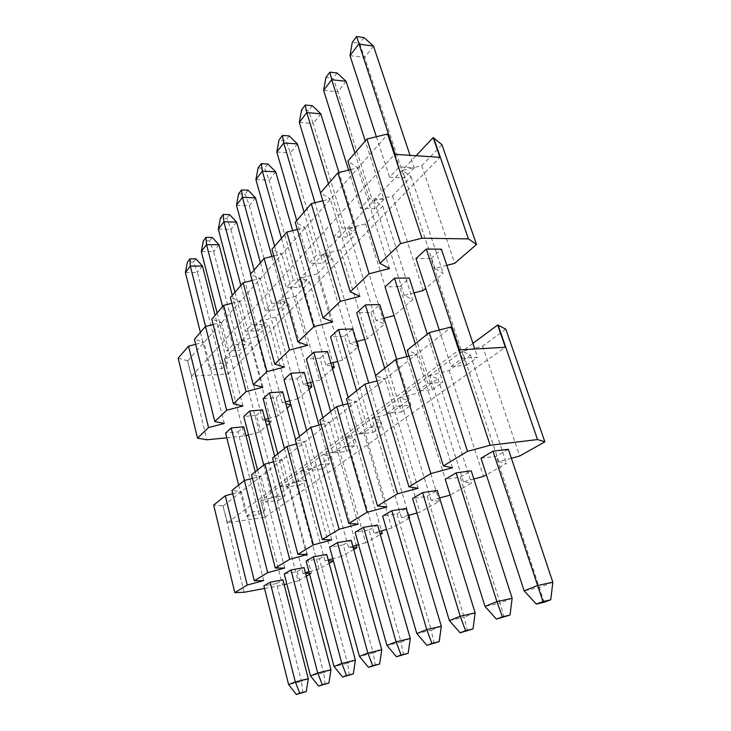 <?xml version="1.0" encoding="UTF-8"?>
<svg xmlns="http://www.w3.org/2000/svg" width="731" height="731" viewBox="0 0 731 731"><rect width="100%" height="100%" fill="white"/><g stroke="black" fill="none" stroke-linecap="round" stroke-linejoin="round"><path stroke-width="0.55" stroke-dasharray="3.65 2.74" d="M511.371 458.255L498.816 461.645L506.482 463.454L486.371 474.784M473.834 479.006L463.491 481.802L471.422 483.2L450.186 495.115M439.605 497.975L431.135 500.269L439.249 501.32L419.859 512.239L416.972 513.025M408.245 515.392L401.383 517.256L409.013 517.941M505.852 329.206L482.624 346.138L462.394 351.428L470.426 355.019L449.154 370.526L429.737 375.624L437.96 378.676L418.406 392.931L399.738 397.856L408.099 400.442L390.052 413.591L372.088 418.342L380.531 420.526L363.837 432.697L391.734 528.084L409.113 518.288M391.734 528.084L386.553 529.491M379.426 531.428L373.943 532.917L379.956 533.274M363.837 432.697L346.521 437.293L355.019 439.121L339.522 450.415L365.701 542.74L380.312 534.507M365.701 542.74L358.601 544.677M352.845 546.249L348.541 547.418L353.21 547.565M339.522 450.415L322.81 454.865L331.326 456.391L316.907 466.899L341.532 556.355L353.74 549.474M341.532 556.355L332.815 558.731M328.237 559.983L324.975 560.869L328.493 560.905M316.907 466.899L300.752 471.203L309.268 472.464L295.817 482.268L319.045 569.02L329.151 563.327M319.045 569.02L308.957 571.77M305.412 572.748L303.036 573.396L305.576 573.369M309.368 573.323L311.443 573.296L309.633 574.319M284.167 584.636L282.568 585.074L260.967 500.68L276.108 496.623L298.065 580.834L306.316 576.183M298.065 580.834L286.826 583.914M264.531 588.455L282.568 585.074M480.989 458.246L496.285 456.281L508.374 449.282M512.148 598.25L500.114 603.002L460.192 477.188L445.234 479.271M460.192 477.188L471.203 470.81M475.132 612.861L464.158 617.202L427.196 496.303L412.586 498.469M427.196 496.303L437.275 490.464M441.314 626.22L431.263 630.186L396.924 513.838L382.651 516.068M396.924 513.838L406.18 508.474M410.301 638.465L401.063 642.11L369.045 529.984L355.102 532.269M369.045 529.984L377.58 525.041M381.756 649.731L373.23 653.094L343.287 544.906L329.672 547.217M343.287 544.906L351.191 540.328M355.394 660.139L347.508 663.255L319.429 558.731L306.125 561.07M319.429 558.731L326.748 554.491M330.979 669.779L323.65 672.675L297.252 571.578L284.258 573.926M297.252 571.578L304.059 567.631M308.29 678.733L301.483 681.429L276.583 583.548L263.891 585.906M276.583 583.548L282.943 579.866M178.172 358.19L187.565 360.748L206.873 439.788M244.117 592.274L223.01 505.861L213.653 505.084M226.802 437.823L245.972 435.676M446.833 265.344L434.954 268.378L443.233 273.239L425.716 288.37M414.048 292.893L404.243 295.415L412.668 299.646L394.073 315.628M384.013 318.223L375.972 320.297L384.488 323.997L367.437 338.727L364.696 339.44M356.39 341.587L349.857 343.278L357.788 346.266M441.953 144.692L421.75 165.645L402.58 170.405L411.114 176.664L392.52 195.954L374.089 200.559L382.724 206.115L365.555 223.924L347.801 228.392L356.49 233.326L340.582 249.819L323.458 254.15L332.176 258.546L317.4 273.86L342.629 360.164L357.98 346.905M342.629 360.164L337.695 361.443M330.896 363.216L325.67 364.577L331.874 366.606M317.4 273.86L300.861 278.063L309.579 281.974L295.817 296.247L319.584 380.083L332.532 368.89M319.584 380.083L312.804 381.847M307.303 383.282L303.201 384.36L307.979 385.712M295.817 296.247L279.836 300.322L288.526 303.813L275.678 317.135L298.111 398.633L308.966 389.248M298.111 398.633L289.768 400.816L268.862 324.208L256.837 336.671L278.063 415.957L287.082 408.163M285.392 401.959L282.267 402.781L285.858 403.667M278.063 415.957L268.405 418.488M264.997 419.384L262.721 419.987L265.307 420.535M269.163 421.367L271.274 421.824L269.657 423.222M187.565 360.748L191.668 376.227L228.218 373.934L224.335 358.757L239.174 354.992L259.304 432.167L266.687 425.789M259.304 432.167L248.522 435.009M439.267 330.028L451.1 366.405L466.277 365.39L430.998 258.536L415.994 258.5M430.998 258.536L441.423 249.17M406.884 356.6L417.611 390.93L432.432 389.724L399.72 286.634L385.073 286.854M399.72 286.634L409.278 278.045M375.57 375.57L386.955 413.38L401.429 412.028L370.992 312.439L356.691 312.877M370.992 312.439L379.782 304.544M348.175 397.481L358.793 434.004L372.92 432.533L344.502 336.233L330.549 336.854M344.502 336.233L352.616 328.941M322.883 417.712L332.815 453.019L346.622 451.447L320.004 358.245L306.38 359.022M320.004 358.245L327.515 351.492M299.482 436.434L308.793 470.618L322.27 468.964L297.279 378.658L283.975 379.563M297.279 378.658L304.26 372.39M277.743 453.814L286.506 486.928L299.673 485.21L276.144 397.637L263.151 398.66M276.144 397.637L282.641 391.807M257.522 469.996L265.782 502.115L278.639 500.342L256.435 415.345L243.743 416.451M256.435 415.345L262.502 409.899M238.644 485.092L246.448 516.269L259.021 514.46L238.023 431.893L225.614 433.081M238.023 431.893L243.688 426.794M224.645 358.738L244.437 436.078M223.01 505.861L227.478 522.747L264.887 517.274L260.656 500.726L472.939 343.36M239.174 354.992L250.45 343.296L271.274 421.824M288.526 303.813L310.574 382.432M309.579 281.974L332.916 362.695M332.176 258.546L356.929 341.45M356.49 233.326L384.488 323.997M340.582 249.819L367.437 338.727M382.724 206.115L412.668 299.646M365.555 223.924L394.219 315.591M411.114 176.664L443.233 273.239M392.52 195.954L423.203 290.536M421.75 165.645L454.691 263.334M276.108 496.623L288.681 487.467L311.443 573.296M309.268 472.464L332.779 558.74M331.326 456.391L356.271 545.308M355.019 439.121L381.536 530.852M380.531 420.526L408.812 515.236M390.052 413.591L419.859 512.239M408.099 400.442L439.249 501.32M418.406 392.931L450.342 495.07M437.96 378.676L471.422 483.2M449.154 370.526L483.493 476.402M470.426 355.019L506.482 463.454M482.624 346.138L519.677 456.016M262.721 419.987L241.851 340.527L250.45 343.296M303.036 573.396L280.183 486.444L288.681 487.467M256.837 336.671L241.851 340.527M295.817 482.268L280.183 486.444M187.885 360.73L387.997 134.02M350.56 169.619L357.724 167.847L347.91 161.149M322.819 200.778L330.321 198.914L320.47 193.002M297.325 229.47L305.083 227.524L295.242 222.288M273.823 255.951L281.773 253.949L271.959 249.317M252.076 280.494L260.163 278.447L250.413 274.326M231.91 303.283L240.088 301.199L230.402 297.554M213.15 324.509L221.383 322.408L211.789 319.164M195.652 344.328L203.912 342.209L194.419 339.33M224.335 358.757L416.058 155.721M275.678 317.135L260.209 321.101L268.862 324.208M191.668 376.227L394.676 154.296M228.218 373.934L439.971 157.32M414.203 167.783L404.407 178.017L389.55 177.24L399.227 166.896L414.203 167.783L410.027 155.319M384.003 199.344L375.003 208.737L360.502 208.271L369.383 198.777L384.003 199.344L365.262 141.01M356.225 228.364L347.938 237.027L333.784 236.817L341.971 228.072L356.225 228.364L338.946 172.498M330.595 255.146L322.928 263.16L309.122 263.169L316.678 255.092L330.595 255.146L314.96 202.743M306.874 279.936L299.765 287.365L286.287 287.566L293.286 280.074L306.874 279.936L292.656 230.64M284.852 302.945L278.237 309.862L265.079 310.218L271.594 303.264L284.852 302.945L271.859 256.453M264.357 324.363L258.189 330.805L245.333 331.317L251.4 324.829L264.357 324.363L250.696 273.997M245.232 344.356L239.466 350.377L226.912 350.999L232.577 344.941L245.232 344.356L232.312 295.333M227.341 363.042L221.95 368.689L209.669 369.42L214.978 363.746L227.341 363.042L215.106 315.317M389.541 268.56L357.724 167.847M452.48 467.767L416.56 354.078L407.176 350.286M408.985 356.052L416.56 354.078M223.339 505.815L451.566 326.921M377.059 380.915L384.981 378.841L375.469 375.652M347.865 403.686L356.034 401.538L346.457 398.852M321.064 424.62L329.416 422.417L319.812 420.161M296.375 443.927L304.854 441.679L295.26 439.806M273.549 461.791L282.111 459.516L272.553 457.971M252.396 478.366L261.004 476.073L251.491 474.812M232.723 493.781L241.349 491.479L231.91 490.483M227.478 522.747L459.141 349.902M264.887 517.274L505.359 347.28M451.1 366.405L462.303 358.208L477.581 357.258L474.83 349.007M466.277 365.39L477.581 357.258M417.611 390.93L427.836 383.437L442.767 382.295L427.315 334.186M432.432 389.724L442.767 382.295M386.955 413.38L396.33 406.509L410.913 405.212L396.705 359.259M401.429 412.028L410.913 405.212M358.793 434.004L367.41 427.69L381.655 426.255L368.771 383.09M372.92 432.533L381.655 426.255M332.815 453.019L340.774 447.189L354.681 445.654L342.949 404.983M346.622 451.447L354.681 445.654M308.793 470.618L316.167 465.218L329.745 463.591L319.008 425.168M322.27 468.964L329.745 463.591M286.506 486.928L293.35 481.921L306.618 480.221L295.589 439.55M299.673 485.21L306.618 480.221M265.782 502.115L272.151 497.445L285.108 495.691L274.71 456.245M278.639 500.342L285.108 495.691M246.448 516.269L252.396 511.91L265.051 510.11L255.238 471.824M259.021 514.46L265.051 510.11M282.267 402.781L260.209 321.101M324.975 560.869L300.752 471.203M303.201 384.36L279.836 300.322M348.541 547.418L322.81 454.865M325.67 364.577L300.861 278.063M373.943 532.917L346.521 437.293M349.857 343.278L323.458 254.15M401.383 517.256L372.088 418.342M375.972 320.297L347.801 228.392M431.135 500.269L399.738 397.856M404.243 295.415L374.089 200.559M463.491 481.802L429.737 375.624M434.954 268.378L402.58 170.405M498.816 461.645L462.394 351.428M552.828 582.187L539.588 587.413L524.136 590.84M544.074 602.28L496.285 456.281M349.985 55.647L364.605 57.475L404.407 178.017M376.374 136.743L389.55 177.24M373.477 46.053L364.605 57.475L359.579 43.321L352.269 42.352M459.552 349.875L462.303 358.208M395.078 154.323L399.227 166.896M363.965 37.555L359.579 43.321M503.979 617.329L500.114 603.002L484.991 606.419M323.641 90.361L337.905 91.814L375.003 208.737M348.577 170.113L360.502 208.271M346.083 81.296L337.905 91.814L333.034 78.29L325.898 77.513M415.29 343.798L427.836 383.437M354.91 153.026L369.383 198.777M337.073 72.972L333.034 78.29M467.484 631.027L464.158 617.202L449.364 620.601M299.326 122.406L313.243 123.539L347.938 237.027M320.562 192.902L333.784 236.817M320.799 113.817L313.243 123.539L308.519 110.582L301.556 109.961M384.68 368.278L396.33 406.509M328.457 183.728L341.971 228.072M312.256 105.666L308.519 110.582M434.141 643.545L431.263 630.186L416.807 633.558M276.821 152.066L290.39 152.925L322.928 263.16M296.731 220.561L309.122 263.169M297.407 143.906L290.39 152.925L285.812 140.489L279.023 140.014M356.564 390.774L367.41 427.69M304.041 212.072L316.678 255.092M289.275 135.929L285.812 140.489M403.539 655.022L401.063 642.11L386.937 645.446M255.914 179.598L269.172 180.228L299.765 287.365M274.646 246.192L286.287 287.566M275.688 171.84L269.172 180.228L264.713 168.276L258.089 167.92M330.64 411.507L340.774 447.189M281.426 238.324L293.286 280.074M267.939 164.036L264.713 168.276M375.368 665.594L373.23 653.094L359.433 656.392M236.46 205.237L249.399 205.649L278.237 309.862M254.123 270.022L265.079 310.218M255.484 197.836L249.399 205.649L245.077 194.154L238.598 193.898M306.664 430.687L316.167 465.218M260.428 262.703L271.594 303.264M248.074 190.197L245.077 194.154M349.345 675.362L347.508 663.255L334.021 666.508M218.304 229.159L230.941 229.397L258.189 330.805M234.989 292.226L245.333 331.317M236.625 222.087L230.941 229.397L226.729 218.304L220.415 218.149M284.423 448.478L293.35 481.921M240.874 285.401L251.4 324.829M229.543 214.612L226.729 218.304M325.231 684.408L323.65 672.675L310.483 675.883M201.317 251.537L213.671 251.61L239.466 350.377M217.125 312.969L226.912 350.999M218.989 244.766L213.671 251.61L209.569 240.91L203.392 240.837M263.736 465.017L272.151 497.445M222.626 306.581L232.577 344.941M212.2 237.447L209.569 240.91M302.826 692.824L301.483 681.429L288.608 684.591M185.4 272.517L197.471 272.444L221.95 368.689M200.395 332.386L209.669 369.42M202.469 266.029L197.471 272.444L193.477 262.109L187.447 262.109M244.456 480.477L252.396 511.91M205.557 326.446L214.978 363.746M195.945 258.856L193.477 262.109M359.917 296.329L330.321 198.914M418.205 488.244L384.981 378.841M332.696 321.841L305.083 227.524M386.9 506.948L356.034 401.538M307.623 345.352L281.773 253.949M358.181 524.109L329.416 422.417M284.432 367.081L260.163 278.447M331.746 539.907L304.854 441.679M262.932 387.238L240.088 301.199M307.331 554.5L282.111 459.516M242.93 405.988L221.383 322.408M284.706 568.014L261.004 476.073M224.289 423.459L203.912 342.209M263.69 580.578L241.349 491.479"/><path stroke-width="1.1" d="M264.531 588.455L244.117 592.274L234.797 592.622L247.233 585.074L263.69 580.578L254.306 580.779L267.665 572.665L284.706 568.014L275.267 568.051L289.659 559.306L307.331 554.5L297.864 554.326L313.407 544.897L331.746 539.907L322.28 539.505L339.111 529.281L358.181 524.109L348.742 523.433L367.044 512.321L386.9 506.948L377.534 505.953L397.5 493.827L418.205 488.244L408.967 486.873L430.842 473.587L452.48 467.767L443.415 465.949L467.484 451.338L490.135 445.261L537.523 439.55L544.86 441.835L519.677 456.016L511.371 458.255M473.834 479.006L483.493 476.402L486.371 474.784M450.186 495.115L439.605 497.975M416.972 513.025L408.245 515.392M409.013 517.941L409.634 517.996L409.113 518.288M386.553 529.491L379.426 531.428M379.956 533.274L382.276 533.402L380.312 534.507M358.601 544.677L352.845 546.249M353.21 547.565L356.929 547.674L353.74 549.474M332.815 558.731L328.237 559.983M328.493 560.905L333.382 560.942L329.151 563.327M308.957 571.77L305.412 572.748M305.576 573.369L309.368 573.323M306.316 576.183L309.633 574.319M286.826 583.914L284.167 584.636M492.959 451.201L508.374 449.282L552.828 582.187L537.276 585.604L524.136 590.84L480.989 458.246L492.959 451.201L542.978 601.576L536.326 604.08L524.136 590.84M471.203 470.81L456.144 472.856L496.916 601.677L512.148 598.25L471.203 470.81M502.425 616.845L510.037 615.054L496.395 619.12L502.425 616.845L496.916 601.677L484.991 606.419L445.234 479.271L456.144 472.856M437.275 490.464L422.555 492.603L460.238 616.27L475.132 612.861L437.275 490.464M465.574 630.725L473.012 628.952L460.073 632.799L465.574 630.725L460.238 616.27L449.364 620.601L412.586 498.469L422.555 492.603M406.18 508.474L391.807 510.686L426.758 629.601L441.314 626.22L406.18 508.474M431.92 643.399L439.194 641.644L426.886 645.299L431.92 643.399L426.758 629.601L416.807 633.558L382.651 516.068L391.807 510.686M377.58 525.041L363.545 527.307L396.074 641.809L410.301 638.465L377.58 525.041M401.081 655.013L408.19 653.276L396.458 656.758L401.081 655.013L396.074 641.809L386.937 645.446L355.102 532.269L363.545 527.307M351.191 540.328L337.475 542.63L367.857 653.039L381.756 649.731L351.191 540.328M372.709 665.703L379.654 663.986L368.442 667.302L372.709 665.703L367.857 653.039L359.433 656.392L329.672 547.217L337.475 542.63M326.748 554.491L313.352 556.821L341.816 663.41L355.394 660.139L326.748 554.491M346.521 675.563L353.311 673.872L342.583 677.043L346.521 675.563L341.816 663.41L334.021 666.508L306.125 561.07L313.352 556.821M304.059 567.631L290.975 569.979L317.711 673.004L330.979 669.779L304.059 567.631M322.28 684.691L328.904 683.028L318.625 686.071L322.28 684.691L317.711 673.004L310.483 675.883L284.258 573.926L290.975 569.979M282.943 579.866L270.15 582.223L295.324 681.913L308.29 678.733L282.943 579.866M299.765 693.171L306.243 691.535L296.366 694.45L299.765 693.171L295.324 681.913L288.608 684.591L263.891 585.906L270.15 582.223M226.802 437.823L206.873 439.788L197.489 438.18L178.172 358.19L188.534 346.156L195.652 344.328M247.233 585.074L225.294 495.764L213.653 505.084L234.797 592.622M188.534 346.156L208.545 427.589L197.489 438.18M208.545 427.589L224.289 423.459L214.813 421.577L226.647 410.237L242.93 405.988L233.372 403.795L246.073 391.633L262.932 387.238L253.301 384.707L266.97 371.613L284.432 367.081L274.755 364.157L289.503 350.03L307.623 345.352L297.91 341.971L313.873 326.684L332.696 321.841L322.992 317.948L340.317 301.355L359.917 296.329L350.24 291.852L369.118 273.76L389.541 268.56L379.946 263.388L400.597 243.606L421.924 238.205L468.434 238.9L476.511 244.483L454.691 263.334L446.833 265.344M414.048 292.893L423.203 290.536L425.716 288.37M394.073 315.628L384.013 318.223M364.696 339.44L356.39 341.587M357.788 346.266L358.437 346.503L357.98 346.905M337.695 361.443L330.896 363.216M331.874 366.606L334.277 367.382L332.532 368.89M312.804 381.847L307.303 383.282M307.979 385.712L311.799 386.8L308.966 389.248M285.858 403.667L290.856 404.901L289.741 400.826L285.392 401.959M287.082 408.163L290.856 404.901M268.405 418.488L264.997 419.384M265.307 420.535L269.163 421.367M266.687 425.789L269.657 423.222M248.522 435.009L245.972 435.676M474.83 349.007L441.423 249.17L426.31 249.043L459.552 349.875M439.267 330.028L415.994 258.5L426.31 249.043M427.315 334.186L409.278 278.045L394.521 278.191L415.29 343.798M406.884 356.6L385.073 286.854L394.521 278.191M396.705 359.259L379.782 304.544L365.381 304.918L384.68 368.278M375.57 375.57L356.691 312.877L365.381 304.918M368.771 383.09L352.616 328.941L338.554 329.517L356.564 390.774M348.175 397.481L330.549 336.854L338.554 329.517M342.949 404.983L327.515 351.492L313.791 352.223L330.64 411.507M322.883 417.712L306.38 359.022L313.791 352.223M319.008 425.168L304.26 372.39L290.856 373.258L306.664 430.687M299.482 436.434L283.975 379.563L290.856 373.258M295.589 439.55L282.641 391.807L269.547 392.785L284.423 448.478M277.743 453.814L263.151 398.66L269.547 392.785M274.71 456.245L262.502 409.899L249.71 410.977L263.736 465.017M257.522 469.996L243.743 416.451L249.71 410.977M255.238 471.824L243.688 426.794L231.197 427.964L244.456 480.477M238.644 485.092L225.614 433.081L231.197 427.964M310.574 382.432L311.799 386.8M332.916 362.695L334.277 367.382M356.929 341.45L358.437 346.503M416.058 155.721L433.181 137.592L441.953 144.692L476.511 244.483M332.779 558.74L333.382 560.942M356.271 545.308L356.929 547.674M381.536 530.852L382.276 533.402M408.812 515.236L409.634 517.996M467.484 451.338L429.261 332.623L451.155 326.94L459.141 349.902L505.359 347.28L497.692 325.003L505.852 329.206L544.86 441.835M433.181 137.592L439.971 157.32L394.676 154.296L387.594 133.983L421.924 238.205M379.946 263.388L347.91 161.149L366.935 139.064L387.594 133.983M350.24 291.852L320.47 193.002L337.914 172.754L350.56 169.619M322.992 317.948L295.242 222.288L311.296 203.657L322.819 200.778M297.91 341.971L271.959 249.317L286.78 232.111L297.325 229.47M274.755 364.157L250.413 274.326L264.138 258.399L273.823 255.951M253.301 384.707L230.402 297.554L243.158 282.751L252.076 280.494M233.372 403.795L211.789 319.164L223.659 305.384L231.91 303.283M214.813 421.577L194.419 339.33L205.493 326.465L213.15 324.509M433.556 137.62L468.434 238.9M498.076 324.984L537.523 439.55M451.155 326.94L490.135 445.261M366.935 139.064L400.597 243.606M337.914 172.754L369.118 273.76M311.296 203.657L340.317 301.355M286.78 232.111L313.873 326.684M264.138 258.399L289.503 350.03M243.158 282.751L266.97 371.613M223.659 305.384L246.073 391.633M205.493 326.465L226.647 410.237M429.261 332.623L407.176 350.286L443.415 465.949M430.842 473.587L395.608 359.542L375.469 375.652L408.967 486.873M397.5 493.827L364.906 384.104L346.457 398.852L377.534 505.953M367.044 512.321L336.763 406.61L319.812 420.161L348.742 523.433M339.111 529.281L310.885 427.306L295.26 439.806L322.28 539.505M313.407 544.897L287.009 446.403L272.553 457.971L297.864 554.326M289.659 559.306L264.905 464.084L251.491 474.812L275.267 568.051M267.665 572.665L244.392 480.495L231.91 490.483L254.306 580.779M395.608 359.542L408.985 356.052M364.906 384.104L377.059 380.915M336.763 406.61L347.865 403.686M310.885 427.306L321.064 424.62M287.009 446.403L296.375 443.927M264.905 464.084L273.549 461.791M244.392 480.495L252.396 478.366M225.294 495.764L232.723 493.781M472.939 343.36L497.692 325.003M410.027 155.319L373.477 46.053L358.747 44.107L349.985 55.647L376.374 136.743M373.477 46.053L363.965 37.555L356.618 36.55L395.078 154.323M542.978 601.576L550.754 599.776L552.828 582.187M550.754 599.776L544.074 602.28L536.326 604.08M356.618 36.55L352.269 42.352L349.985 55.647M365.262 141.01L346.083 81.296L331.71 79.734L323.641 90.361L348.577 170.113M346.083 81.296L337.073 72.972L329.909 72.159L331.71 79.734L354.91 153.026M496.395 619.12L484.991 606.419M510.037 615.054L512.148 598.25M329.909 72.159L325.898 77.513L323.641 90.361M338.946 172.498L320.799 113.817L306.782 112.583L299.326 122.406L320.562 192.902M320.799 113.817L312.256 105.666L305.266 105.017L306.782 112.583L328.457 183.728M460.073 632.799L449.364 620.601M473.012 628.952L475.132 612.861M305.266 105.017L301.556 109.961L299.326 122.406M314.96 202.743L297.407 143.906L283.729 142.965L276.821 152.066L296.731 220.561M297.407 143.906L289.275 135.929L282.458 135.427L283.729 142.965L304.041 212.072M426.886 645.299L416.807 633.558M439.194 641.644L441.314 626.22M282.458 135.427L279.023 140.014L276.821 152.066M292.656 230.64L275.688 171.84L262.338 171.145L255.914 179.598L274.646 246.192M275.688 171.84L267.939 164.036L261.287 163.662L262.338 171.145L281.426 238.324M396.458 656.758L386.937 645.446M408.19 653.276L410.301 638.465M261.287 163.662L258.089 167.92L255.914 179.598M271.859 256.453L255.484 197.836L242.445 197.352L236.46 205.237L254.123 270.022M255.484 197.836L248.074 190.197L241.577 189.932L242.445 197.352L260.428 262.703M368.442 667.302L359.433 656.392M379.654 663.986L381.756 649.731M241.577 189.932L238.598 193.898L236.46 205.237M250.696 273.997L236.625 222.087L223.887 221.804L218.304 229.159L234.989 292.226M236.625 222.087L229.543 214.612L223.193 214.439L223.887 221.804L240.874 285.401M342.583 677.043L334.021 666.508M353.311 673.872L355.394 660.139M223.193 214.439L220.415 218.149L218.304 229.159M232.312 295.333L218.989 244.766L206.553 244.647L201.317 251.537L217.125 312.969M218.989 244.766L212.2 237.447L206.005 237.365L206.553 244.647L222.626 306.581M318.625 686.071L310.483 675.883M328.904 683.028L330.979 669.779M206.005 237.365L203.392 240.837L201.317 251.537M215.106 315.317L202.469 266.029L190.307 266.057L185.4 272.517L200.395 332.386M202.469 266.029L195.945 258.856L189.886 258.847L190.307 266.057L205.557 326.446M296.366 694.45L288.608 684.591M306.243 691.535L308.29 678.733M189.886 258.847L187.447 262.109L185.4 272.517"/></g></svg>
